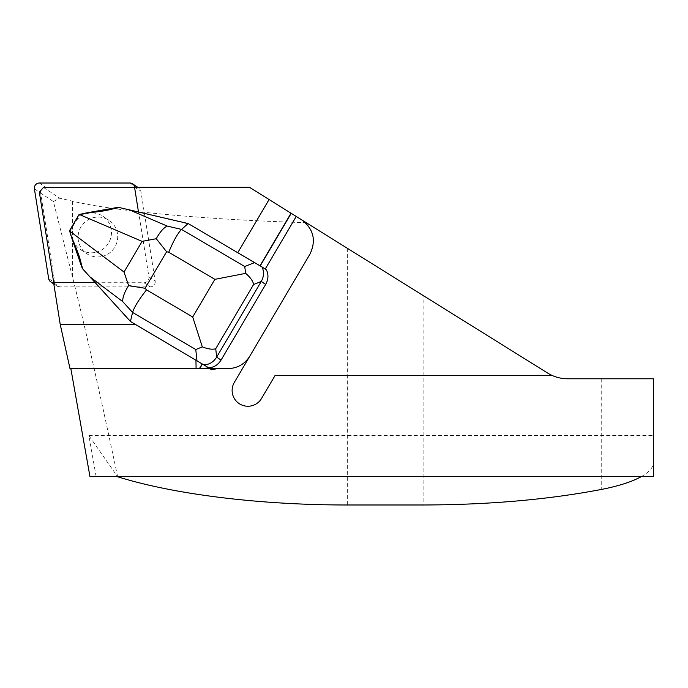 <?xml version="1.0" encoding="UTF-8"?>
<svg xmlns="http://www.w3.org/2000/svg" width="688" height="688" viewBox="0 0 688 688"><rect width="100%" height="100%" fill="white"/><g stroke="black" fill="none" stroke-linecap="round" stroke-linejoin="round"><path stroke-width="0.52" stroke-dasharray="3.44 2.58" d="M53.612 282.725L143.947 282.725A5.014 4.928 -56.4 0 0 148.918 276.877L134.693 187.317M148.918 276.877L155.161 281.014L140.902 191.281L134.934 187.317M129.851 183.017L136.095 187.153L45.614 187.153L39.371 183.017M34.4 188.873L40.644 193.01L54.894 282.751L48.659 278.606M53.63 282.837L59.701 286.87L150.19 286.87L143.947 282.725M101.016 256.65A20.047 19.694 123.6 0 1 81.485 226.12A20.047 19.694 123.6 0 1 117.235 241.006A20.047 19.694 123.6 0 1 101.016 256.65M155.161 281.014A5.014 4.928 123.6 0 1 150.19 286.87M59.701 286.87A5.014 4.928 123.6 0 1 54.894 282.751M40.644 193.01A5.014 4.928 123.6 0 1 45.614 187.153M136.095 187.153A5.014 4.928 123.6 0 1 140.902 191.281M94.781 252.513A20.047 19.694 123.6 0 1 75.25 221.983A20.047 19.694 123.6 0 1 111 236.87A20.047 19.694 123.6 0 1 94.781 252.513M118.542 207.355L188.942 224.064L266.437 269.894M188.159 223.548L188.942 224.064M79.043 214.553L79.593 214.923L119.334 207.888M69.522 230.704L70.073 231.073L79.593 214.923M131.219 321.975L83.214 269.146L70.073 231.073M82.422 268.621L83.214 269.146M134.564 187.317L138.675 212.403M53.595 282.63L95.572 282.725M69.995 368.613L199.675 368.613M206.529 368.613L228.038 368.613A25.258 25.258 0 0 0 249.796 356.186M43.456 187.411L59.632 198.153L72.618 201.214C114.93 211.336 205.807 219.687 306.212 222.671L249.469 187.317M117.639 476.758C99.45 390.775 84.443 324.358 72.618 277.522L53.406 201.541L39.362 192.227M89.965 476.603L96.139 476.603L88.881 435.607L117.528 476.603M641.319 476.603C649.438 471.994 653.531 467.135 653.6 462.044L653.6 378.778L567.652 378.778C560.643 378.804 553.969 376.895 547.622 373.051L423.111 295.487L423.111 504.983M306.212 222.671L423.111 295.487M53.406 201.541L59.632 198.153M88.881 435.607L653.6 435.607L653.6 476.603L96.139 476.603M653.6 462.044L653.6 435.607M234.316 382.442A15.79 15.79 0 0 0 239.897 404.062A15.79 15.79 0 0 0 261.517 398.481L275.002 375.605L552.49 375.605M301.602 219.79A25.258 25.258 0 0 1 310.004 254.061M72.618 201.214L72.618 277.522M601.725 378.778L601.725 489.383M347.328 248.282L347.328 504.983M57.009 286.062L53.802 283.929M138.787 187.97L137.806 187.317M80.573 249.581L86.817 253.717M102.744 216.17L108.988 220.306"/><path stroke-width="1.03" d="M134.693 187.317L134.667 187.136A5.014 4.928 -56.4 0 0 129.851 183.017L39.371 183.017A5.014 4.928 -56.4 0 0 34.4 188.873L48.659 278.606A5.014 4.928 -56.4 0 0 53.466 282.725L53.612 282.725M195.942 360.159L196.089 368.613L69.995 368.613L60.269 324.65L135.768 324.65L208.713 367.805L130.436 321.459L82.422 268.621L81.691 266.824C81.184 260.984 77.839 251.283 71.655 237.73L69.522 230.704L79.043 214.553L86.258 212.953C101.188 211.68 111.31 209.892 116.625 207.578L118.542 207.355L188.159 223.548L262.016 266.953C264.235 271.683 263.977 276.524 261.251 281.478L253.588 284.505C253.038 281.134 250.389 277.419 245.668 273.36L214.897 279.337L168.732 252.238C173.539 240.723 177.814 233.12 181.537 229.422L188.159 223.548M208.713 367.805C213.934 367.444 218.044 364.872 221.063 360.082L265.671 284.411C268.406 279.457 268.655 274.615 266.437 269.894L262.016 266.953M116.625 207.578L86.258 212.953M135.768 324.65L130.436 321.459L132.586 312.447C134.134 307.201 138.787 299.676 146.544 289.88L192.709 316.979L202.315 346.881C208.12 349.117 212.592 349.728 215.74 348.704L216.634 357.149L261.251 281.478L265.671 284.411M71.655 237.73L81.691 266.824M156.262 238.719L166.608 251.748L145.073 288.272L128.622 285.606L124.021 272.044L142.106 241.376L156.262 238.719C159.814 232.148 163.469 227.934 167.218 226.077L181.537 229.422L244.722 266.505L245.668 273.36M202.315 346.881L195.77 349.538L132.586 312.447L122.705 301.585C122.584 297.285 124.554 291.953 128.622 285.606M221.063 360.082L216.634 357.149C213.624 361.931 209.513 364.511 204.293 364.864M138.477 211.947L134.564 187.317L249.469 187.317L291.024 213.203L260.038 265.766M291.024 213.203L301.602 219.79C313.59 228.958 316.394 240.387 310.004 254.061L234.316 382.442A15.79 15.79 0 0 0 239.897 404.062A15.79 15.79 0 0 0 261.517 398.481L275.002 375.605L552.49 375.605A37.892 37.892 0 0 0 567.652 378.778L653.6 378.778L653.6 476.603L89.965 476.603L70.847 368.613M202.384 364.029L199.675 368.613L206.529 368.613L196.089 368.613M202.186 363.9L199.4 368.613M269.094 199.537L237.773 252.668M60.269 324.65L53.595 282.63L95.116 282.63M53.724 282.63L39.362 192.227L43.456 187.411L134.581 187.411M217.141 368.613L211.732 369.809L209.711 368.613M249.796 356.186C244.73 364.15 237.472 368.295 228.038 368.613L206.529 368.613L207.449 367.057M117.528 476.603L117.639 476.758C174.253 494.491 260.253 505.052 347.328 504.983L423.111 504.983C488.781 504.82 548.319 499.626 601.725 489.383C618.865 486.003 632.066 481.738 641.319 476.603M301.602 219.79L547.622 373.051A37.892 37.892 0 0 0 552.49 375.605M310.004 254.061L234.316 382.442M211.732 369.809L209.943 368.613M168.732 252.238L166.608 251.748M145.073 288.272L146.544 289.88M192.709 316.979L214.897 279.337M253.588 284.505L215.74 348.704M196.94 360.495L195.77 349.538M122.705 301.585L89.715 276.696M244.722 266.505L254.663 262.584M129.163 209.78L167.218 226.077M69.608 230.996L124.021 272.044M142.106 241.376L79.335 214.484M296.236 216.453L265.215 269.077M291.222 213.332L260.236 265.886M53.802 283.929L50.774 281.917M137.806 187.317L132.543 183.825"/></g></svg>
